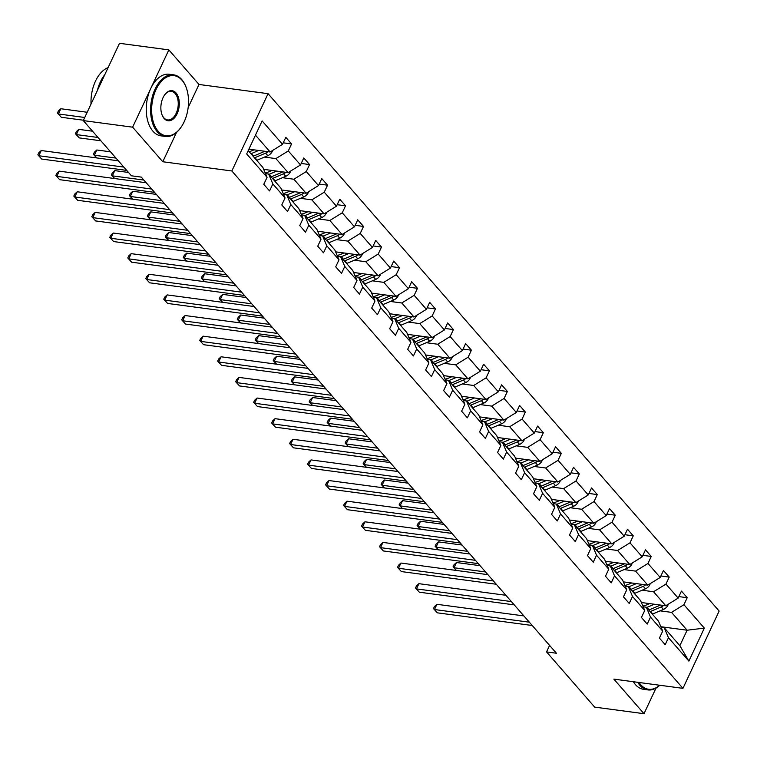 <?xml version="1.0" encoding="UTF-8"?>
<svg xmlns="http://www.w3.org/2000/svg" width="757" height="757" viewBox="0 0 757 757"><rect width="100%" height="100%" fill="white"/><g stroke="black" fill="none" stroke-linecap="round" stroke-linejoin="round"><path stroke-width="1.14" d="M188.152 107.579L198.987 84.462L168.839 49.886L119.492 43.3L83.289 120.59L131.415 175.794L141.285 177.11L556.414 653.234L546.545 651.909L594.671 707.114L644.008 713.7L655.988 688.141M198.987 84.462L268.063 93.679L719.15 611.06L682.946 688.35L231.85 170.978L268.063 93.679M168.839 49.886L132.626 127.176L83.289 120.59M248.902 149.157L270.135 151.987L255.459 135.153M270.135 151.987L282.531 144.322L285.805 137.32L291.568 143.934L283.232 142.818M660.852 626.72L687.101 630.221L671.535 612.375L683.931 604.711L704.341 628.111L688.879 661.116L668.469 637.716L665.195 644.709L659.432 638.104L662.706 631.101L650.49 617.087L647.207 624.09L641.444 617.475L644.727 610.473L632.502 596.459L629.228 603.461L623.465 596.847L626.739 589.854L614.523 575.831L611.24 582.833L605.477 576.219L608.76 569.226L596.535 555.212L593.261 562.205L587.498 555.6L590.772 548.598L578.556 534.584L575.273 541.577L569.51 534.972L572.794 527.97L560.568 513.956L557.294 520.958L551.531 514.344L554.805 507.341L542.589 493.327L539.306 500.33L533.543 493.715L536.827 486.723L524.601 472.709L521.327 479.701L515.564 473.097L518.838 466.094L506.622 452.08L503.339 459.073L497.576 452.468L500.86 445.466L488.634 431.452L485.36 438.454L479.597 431.84L482.871 424.838L470.655 410.824L467.372 417.826L461.609 411.212L464.893 404.219L452.667 390.196L449.393 397.198L443.63 390.584L446.904 383.591L434.688 369.577L431.405 376.57L425.642 369.965L428.926 362.963L416.7 348.949L413.426 355.941L407.663 349.337L410.937 342.334L398.721 328.32L395.438 335.323L389.675 328.708L392.949 321.706L380.733 307.692L377.459 314.694L371.696 308.08L374.97 301.087L362.754 287.073L359.471 294.066L353.708 287.461L356.982 280.459L344.766 266.445L341.492 273.438L335.72 266.833L339.004 259.831L326.787 245.817L323.504 252.819L317.741 246.205L321.015 239.203L308.799 225.189L305.525 232.191L299.753 225.577L303.037 218.584L290.82 204.56L287.537 211.563L281.774 204.948L285.048 197.956L272.832 183.942L269.558 190.934L263.786 184.33L267.07 177.327L246.668 153.926L262.13 120.921L282.531 144.322M263.691 169.35L288.114 172.615L275.898 158.601L288.294 150.927L291.568 143.934M288.294 150.927L300.51 164.95L303.794 157.948L309.556 164.562L301.22 163.446M281.68 189.979L306.102 193.243L293.877 179.229L306.282 171.555L309.556 164.562M306.282 171.555L318.498 185.569L321.772 178.576L327.535 185.181L319.199 184.074M299.658 210.607L324.081 213.862L311.865 199.848L324.261 192.183L327.535 185.181M324.261 192.183L336.477 206.197L339.761 199.205L345.523 205.809L337.187 204.702M317.647 231.235L342.069 234.49L329.844 220.476L342.249 212.812L345.523 205.809M342.249 212.812L354.465 226.826L357.739 219.823L363.511 226.438L355.165 225.321M335.635 251.854L360.048 255.118L347.832 241.105L360.228 233.44L363.511 226.438M360.228 233.44L372.444 247.454L375.727 240.452L381.49 247.066L373.154 245.949M353.614 272.482L378.036 275.747L365.811 261.733L378.216 254.059L381.49 247.066M378.216 254.059L390.432 268.082L393.706 261.08L399.478 267.694L391.132 266.578M371.602 293.11L396.015 296.375L383.799 282.352L396.195 274.687L399.478 267.694M396.195 274.687L408.411 288.701L411.694 281.708L417.457 288.313L409.121 287.206M389.581 313.739L414.003 316.994L401.778 302.98L414.183 295.315L417.457 288.313M414.183 295.315L426.399 309.329L429.673 302.327L435.445 308.941L427.099 307.825M407.569 334.367L431.982 337.622L419.766 323.608L432.162 315.943L435.445 308.941M432.162 315.943L444.387 329.957L447.661 322.955L453.424 329.569L445.088 328.453M425.548 354.986L449.97 358.25L437.745 344.236L450.15 336.562L453.424 329.569M450.15 336.562L462.366 350.586L465.64 343.583L471.412 350.198L463.066 349.081M443.536 375.614L467.949 378.878L455.733 364.865L468.129 357.19L471.412 350.198M468.129 357.19L480.354 371.204L483.628 364.212L489.391 370.816L481.055 369.709M461.515 396.242L485.937 399.497L473.712 385.483L486.117 377.819L489.391 370.816M486.117 377.819L498.333 391.833L501.617 384.84L507.379 391.445L499.033 390.338M479.503 416.87L503.916 420.126L491.7 406.112L504.096 398.447L507.379 391.445M504.096 398.447L516.321 412.461L519.595 405.459L525.358 412.073L517.022 410.956M497.481 437.489L521.904 440.754L509.679 426.74L522.084 419.075L525.358 412.073M522.084 419.075L534.3 433.089L537.584 426.087L543.346 432.701L535 431.585M515.47 458.117L539.883 461.382L527.667 447.368L540.063 439.694L543.346 432.701M540.063 439.694L552.288 453.717L555.562 446.715L561.325 453.329L552.989 452.213M533.448 478.746L557.871 482.01L545.646 467.987L558.051 460.322L561.325 453.329M558.051 460.322L570.267 474.336L573.551 467.343L579.313 473.948L570.967 472.841M551.437 499.374L575.85 502.629L563.634 488.615L576.03 480.95L579.313 473.948M576.03 480.95L588.255 494.964L591.529 487.962L597.292 494.576L588.955 493.46M569.415 520.002L593.838 523.257L581.613 509.243L594.018 501.579L597.292 494.576M594.018 501.579L606.234 515.593L609.517 508.59L615.28 515.205L606.934 514.088M587.404 540.621L611.817 543.886L599.601 529.872L611.997 522.198L615.28 515.205M611.997 522.198L624.222 536.221L627.496 529.219L633.259 535.833L624.922 534.716M605.382 561.249L629.805 564.514L617.58 550.5L629.985 542.826L633.259 535.833M629.985 542.826L642.201 556.84L645.484 549.847L651.247 556.452L642.911 555.345M623.371 581.878L647.784 585.133L635.568 571.119L647.964 563.454L651.247 556.452M647.964 563.454L660.189 577.468L663.463 570.475L669.226 577.08L660.889 575.973M641.349 602.506L665.772 605.761L653.556 591.747L665.952 584.082L669.226 577.08M665.952 584.082L678.168 598.096L681.451 591.094L687.214 597.708L678.878 596.592M683.931 604.711L687.214 597.708M285.048 197.956L280.875 188.077L268.65 174.053L265.508 173.637M268.65 174.053L272.832 183.942M264.467 157.078L275.898 158.601M288.114 172.615L300.51 164.95M303.037 218.584L298.854 208.695L286.638 194.681L283.487 194.265M286.638 194.681L290.82 204.56M282.456 177.696L293.877 179.229M306.102 193.243L318.498 185.569M321.015 239.203L316.842 229.324L304.617 215.31L301.475 214.893M304.617 215.31L308.799 225.189M300.434 198.325L311.865 199.848M324.081 213.862L336.477 206.197M339.004 259.831L334.821 249.952L322.605 235.938L319.454 235.512M322.605 235.938L326.787 245.817M318.423 218.953L329.844 220.476M342.069 234.49L354.465 226.826M356.982 280.459L352.809 270.58L340.584 256.566L337.442 256.14M340.584 256.566L344.766 266.445M336.401 239.581L347.832 241.105M360.048 255.118L372.444 247.454M374.97 301.087L370.788 291.199L358.572 277.185L355.43 276.769M358.572 277.185L362.754 287.073M354.39 260.2L365.811 261.733M378.036 275.747L390.432 268.082M392.949 321.706L388.776 311.827L376.551 297.813L373.409 297.397M376.551 297.813L380.733 307.692M372.378 280.828L383.799 282.352M396.015 296.375L408.411 288.701M410.937 342.334L406.755 332.455L394.539 318.442L391.397 318.025M394.539 318.442L398.721 328.32M390.357 301.456L401.778 302.98M414.003 316.994L426.399 309.329M428.926 362.963L424.743 353.084L412.518 339.07L409.376 338.644M412.518 339.07L416.7 348.949M408.345 322.085L419.766 323.608M431.982 337.622L444.387 329.957M446.904 383.591L442.722 373.712L430.506 359.689L427.364 359.272M430.506 359.689L434.688 369.577M426.323 342.713L437.745 344.236M449.97 358.25L462.366 350.586M464.893 404.219L460.71 394.331L448.494 380.317L445.343 379.9M448.494 380.317L452.667 390.196M444.312 363.332L455.733 364.865M467.949 378.878L480.354 371.204M482.871 424.838L478.689 414.959L466.473 400.945L463.331 400.529M466.473 400.945L470.655 410.824M462.29 383.96L473.712 385.483M485.937 399.497L498.333 391.833M500.86 445.466L496.677 435.587L484.461 421.573L481.31 421.147M484.461 421.573L488.634 431.452M480.279 404.588L491.7 406.112M503.916 420.126L516.321 412.461M518.838 466.094L514.656 456.216L502.44 442.202L499.298 441.776M502.44 442.202L506.622 452.08M498.257 425.216L509.679 426.74M521.904 440.754L534.3 433.089M536.827 486.723L532.644 476.834L520.428 462.82L517.277 462.404M520.428 462.82L524.601 472.709M516.246 445.835L527.667 447.368M539.883 461.382L552.288 453.717M554.805 507.341L550.623 497.463L538.407 483.449L535.265 483.032M538.407 483.449L542.589 493.327M534.224 466.463L545.646 467.987M557.871 482.01L570.267 474.336M572.794 527.97L568.611 518.091L556.395 504.077L553.244 503.66M556.395 504.077L560.568 513.956M552.213 487.092L563.634 488.615M575.85 502.629L588.255 494.964M590.772 548.598L586.599 538.719L574.374 524.705L571.232 524.279M574.374 524.705L578.556 534.584M570.191 507.72L581.613 509.243M593.838 523.257L606.234 515.593M608.76 569.226L604.578 559.347L592.362 545.324L589.211 544.908M592.362 545.324L596.535 555.212M588.18 528.348L599.601 529.872M611.817 543.886L624.222 536.221M626.739 589.854L622.566 579.966L610.341 565.952L607.199 565.536M610.341 565.952L614.523 575.831M606.158 548.967L617.58 550.5M629.805 564.514L642.201 556.84M644.727 610.473L640.545 600.594L628.329 586.58L625.178 586.164M628.329 586.58L632.502 596.459M624.147 569.595L635.568 571.119M647.784 585.133L660.189 577.468M662.706 631.101L658.533 621.223L646.308 607.209L643.166 606.783M646.308 607.209L650.49 617.087M642.125 590.223L653.556 591.747M665.772 605.761L678.168 598.096M688.879 661.116L679.852 645.683L664.296 627.837L661.145 627.411M664.296 627.837L668.469 637.716M132.626 127.176L162.774 161.752L231.85 170.978M682.946 688.35L613.87 679.124L644.008 713.7M549.591 645.409L546.545 651.909M660.113 610.852L671.535 612.375M679.852 645.683L687.101 630.221L704.341 628.111M248.211 150.615L262.887 167.448L267.07 177.327M162.774 161.752L176.495 132.466M523.872 615.914L436.903 604.304L434.461 609.527L529.351 622.197M437.338 612.829L433.487 608.609L437.338 612.829L532.228 625.5M433.487 608.609L434.471 606.518L436.903 604.304M649.667 603.613L646.639 604.89A15.783 11.185 138.9 0 1 642.844 606.035M654.351 604.237L646.989 607.351A19.02 13.475 138.9 0 1 646.582 607.521M668.043 604.36L667.92 605.231A6.586 4.665 138.9 0 1 663.435 609.442L652.752 613.965A19.02 13.475 138.9 0 1 652.345 614.135M660.473 605.051A6.586 4.665 138.9 0 1 659.867 605.345L649.175 609.868A19.02 13.475 138.9 0 1 648.777 610.028M480.061 565.668L456.471 562.517L454.03 567.741L456.395 570.456L453.065 566.823L454.039 564.731L456.471 562.517M650.159 611.618A19.02 13.475 -41.1 0 0 650.556 611.448L661.249 606.925A6.586 4.665 -41.1 0 0 663.577 605.468M485.54 571.951L454.03 567.741L453.065 566.823M639.059 682.492A30.337 18.168 97.6 0 0 640.696 684.678A30.337 18.168 97.6 0 0 659.631 685.236M659.792 685.265A31.075 18.613 -82.4 0 1 647.935 689.911A31.075 18.613 -82.4 0 1 639.816 685.217A31.075 18.613 -82.4 0 1 637.706 682.312M647.935 689.911L643.592 689.334A31.075 18.613 -82.4 0 1 635.473 684.64A31.075 18.613 -82.4 0 1 633.363 681.735M158.137 131.207A30.337 18.168 97.6 0 0 180.876 127.479A30.337 18.168 97.6 0 0 186.213 87.557A30.337 18.168 97.6 0 0 182.021 80.233A30.337 18.168 97.6 0 0 156.018 89.591A30.337 18.168 97.6 0 0 158.137 131.207M180.715 127.706A31.075 18.613 -82.4 0 1 180.554 127.933A31.075 18.613 -82.4 0 1 165.376 136.449A31.075 18.613 -82.4 0 1 157.257 131.756A31.075 18.613 -82.4 0 1 152.564 95.855A31.075 18.613 -82.4 0 1 173.599 74.829A31.075 18.613 -82.4 0 1 181.718 79.523A31.075 18.613 -82.4 0 1 186.014 87.027A31.075 18.613 -82.4 0 1 186.108 87.292M164.108 118.461A15.168 9.084 -82.4 0 1 162.017 114.799A15.168 9.084 -82.4 0 1 164.676 94.843A15.168 9.084 -82.4 0 1 176.05 92.979A15.168 9.084 -82.4 0 1 177.11 113.787A15.168 9.084 -82.4 0 1 164.108 118.461M161.913 114.534A14.421 8.639 97.6 0 0 163.815 117.751A14.421 8.639 97.6 0 0 167.581 119.937A14.421 8.639 97.6 0 0 177.337 110.181A14.421 8.639 97.6 0 0 175.16 93.527A14.421 8.639 97.6 0 0 171.394 91.342A14.421 8.639 97.6 0 0 164.515 95.07M165.376 136.449L161.033 135.863A31.075 18.613 -82.4 0 1 152.914 131.169A31.075 18.613 -82.4 0 1 148.221 95.278A31.075 18.613 -82.4 0 1 169.256 74.252L173.599 74.829M97.369 90.537A31.075 18.613 -82.4 0 1 104.807 74.659M91.029 104.078A31.075 18.613 -82.4 0 1 108.109 67.619M505.884 595.286L418.924 583.675L416.473 588.899L511.363 601.569M419.359 592.201L415.508 587.981L419.359 592.201L514.249 604.871M415.508 587.981L416.482 585.89L418.924 583.675M487.905 574.658L400.936 563.047L398.494 568.27L493.384 580.941M401.371 571.573L397.52 567.353L401.371 571.573L496.261 584.243M397.52 567.353L398.504 565.261L400.936 563.047M631.688 582.985L628.66 584.272A15.783 11.185 138.9 0 1 624.866 585.407M636.363 583.609L629.001 586.732A19.02 13.475 138.9 0 1 628.603 586.893M650.064 583.732L649.932 584.603A6.586 4.665 138.9 0 1 645.456 588.814L634.763 593.337A19.02 13.475 138.9 0 1 634.366 593.507M642.485 584.432A6.586 4.665 138.9 0 1 641.879 584.716L631.196 589.239A19.02 13.475 138.9 0 1 630.789 589.41M462.082 545.04L438.492 541.889L436.041 547.112L438.407 549.828M632.171 590.99A19.02 13.475 -41.1 0 0 632.578 590.829L643.261 586.306A6.586 4.665 -41.1 0 0 645.589 584.839M467.561 551.323L436.041 547.112L435.076 546.194L436.06 544.113L438.492 541.889M438.369 549.819L435.076 546.194M613.7 562.356L610.672 563.643A15.783 11.185 138.9 0 1 606.877 564.779M618.384 562.981L611.022 566.104A19.02 13.475 138.9 0 1 610.615 566.264M632.076 563.104L631.953 563.984A6.586 4.665 138.9 0 1 627.468 568.185L616.785 572.708A19.02 13.475 138.9 0 1 616.378 572.879M624.506 563.804A6.586 4.665 138.9 0 1 623.9 564.088L613.208 568.611A19.02 13.475 138.9 0 1 612.801 568.781M444.094 524.421L420.504 521.27L418.063 526.494L420.428 529.2M614.192 570.362A19.02 13.475 -41.1 0 0 614.589 570.201L625.282 565.678A6.586 4.665 -41.1 0 0 627.61 564.22M449.573 530.695L418.063 526.494L417.098 525.576L418.072 523.484L420.504 521.27M420.39 529.19L417.098 525.576M469.917 554.029L382.957 542.419L380.506 547.642L475.396 560.312M383.392 550.954L379.541 546.724L383.392 550.954L478.282 563.624M379.541 546.724L380.516 544.633L382.957 542.419M595.721 541.738L592.693 543.015A15.783 11.185 138.9 0 1 588.899 544.151M600.396 542.362L593.034 545.475A19.02 13.475 138.9 0 1 592.636 545.646M614.097 542.476L613.965 543.356A6.586 4.665 138.9 0 1 609.489 547.566L598.796 552.09A19.02 13.475 138.9 0 1 598.399 552.25M606.518 543.176A6.586 4.665 138.9 0 1 605.912 543.46L595.229 547.983A19.02 13.475 138.9 0 1 594.822 548.153M426.115 503.793L402.525 500.642L400.075 505.865L402.44 508.572M596.204 549.743A19.02 13.475 -41.1 0 0 596.611 549.573L607.294 545.049A6.586 4.665 -41.1 0 0 609.622 543.592M431.594 510.067L400.075 505.865L399.109 504.947L400.093 502.856L402.525 500.642M402.402 508.572L399.109 504.947M451.938 533.411L364.969 521.8L362.527 527.014L457.417 539.684M365.404 530.326L361.553 526.096L365.404 530.326L460.294 542.996M361.553 526.096L362.537 524.014L364.969 521.8M577.733 521.109L574.705 522.387A15.783 11.185 138.9 0 1 570.91 523.532M582.417 521.734L575.055 524.847A19.02 13.475 138.9 0 1 574.648 525.017M596.109 521.847L595.986 522.727A6.586 4.665 138.9 0 1 591.501 526.938L580.818 531.461A19.02 13.475 138.9 0 1 580.411 531.622M588.539 522.548A6.586 4.665 138.9 0 1 587.934 522.841L577.241 527.364A19.02 13.475 138.9 0 1 576.834 527.525M408.127 483.165L384.537 480.014L382.096 485.237L384.461 487.943M578.225 529.115A19.02 13.475 -41.1 0 0 578.622 528.944L589.315 524.421A6.586 4.665 -41.1 0 0 591.643 522.964M413.606 489.448L382.096 485.237L381.131 484.319L382.105 482.228L384.537 480.014M384.414 487.943L381.131 484.319M433.95 512.782L346.99 501.172L344.539 506.395L439.429 519.065M347.425 509.698L343.574 505.477L347.425 509.698L442.315 522.368M343.574 505.477L344.549 503.386L346.99 501.172M559.754 500.481L556.726 501.768A15.783 11.185 138.9 0 1 552.932 502.903M564.429 501.106L557.067 504.219A19.02 13.475 138.9 0 1 556.66 504.389M578.13 501.229L577.998 502.099A6.586 4.665 138.9 0 1 573.522 506.31L562.829 510.833A19.02 13.475 138.9 0 1 562.432 511.003M570.551 501.929A6.586 4.665 138.9 0 1 569.945 502.213L559.262 506.736A19.02 13.475 138.9 0 1 558.855 506.897M390.148 462.536L366.558 459.385L364.108 464.609L366.473 467.324M560.237 508.486A19.02 13.475 -41.1 0 0 560.644 508.326L571.327 503.802A6.586 4.665 -41.1 0 0 573.655 502.336M395.627 468.82L364.108 464.609L363.142 463.691L364.126 461.609L366.558 459.385M366.435 467.315L363.142 463.691M415.972 492.154L329.002 480.544L326.551 485.767L421.45 498.437M329.437 489.069L325.586 484.849L329.437 489.069L424.327 501.74M325.586 484.849L326.57 482.758L329.002 480.544M541.766 479.853L538.738 481.14A15.783 11.185 138.9 0 1 534.944 482.275M546.45 480.477L539.088 483.6A19.02 13.475 138.9 0 1 538.681 483.761M560.142 480.6L560.019 481.471A6.586 4.665 138.9 0 1 555.534 485.682L544.851 490.205A19.02 13.475 138.9 0 1 544.444 490.375M552.572 481.301A6.586 4.665 138.9 0 1 551.967 481.584L541.274 486.108A19.02 13.475 138.9 0 1 540.867 486.278M372.16 441.908L348.57 438.767L346.129 443.981L348.494 446.696M542.258 487.858A19.02 13.475 -41.1 0 0 542.655 487.697L553.348 483.174A6.586 4.665 -41.1 0 0 555.676 481.717M377.639 448.191L346.129 443.981L345.164 443.063L346.138 440.981L348.57 438.767M348.447 446.687L345.164 443.063M397.983 471.526L311.023 459.915L308.572 465.139L403.462 477.809M311.458 468.441L307.607 464.221L311.458 468.441L406.348 481.111M307.607 464.221L308.582 462.13L311.023 459.915M523.787 459.234L520.759 460.511A15.783 11.185 138.9 0 1 516.955 461.647M528.462 459.859L521.1 462.972A19.02 13.475 138.9 0 1 520.693 463.133M542.163 459.972L542.031 460.852A6.586 4.665 138.9 0 1 537.555 465.053L526.863 469.577A19.02 13.475 138.9 0 1 526.465 469.747M534.584 460.672A6.586 4.665 138.9 0 1 533.978 460.956L523.295 465.479A19.02 13.475 138.9 0 1 522.888 465.65M354.181 421.289L330.591 418.138L328.141 423.362L330.506 426.068M524.27 467.239A19.02 13.475 -41.1 0 0 524.677 467.069L535.36 462.546A6.586 4.665 -41.1 0 0 537.688 461.089M359.66 427.563L328.141 423.362L327.175 422.444L328.16 420.353L330.591 418.138M330.468 426.068L327.175 422.444M380.005 450.907L293.035 439.287L290.584 444.51L385.474 457.181M293.47 447.822L289.619 443.593L293.47 447.822L388.36 460.493M289.619 443.593L290.603 441.511L293.035 439.287M505.799 438.606L502.771 439.883A15.783 11.185 138.9 0 1 498.977 441.028M510.483 439.23L503.121 442.343A19.02 13.475 138.9 0 1 502.714 442.514M524.175 439.344L524.052 440.224A6.586 4.665 138.9 0 1 519.567 444.435L508.884 448.958A19.02 13.475 138.9 0 1 508.477 449.119M516.605 440.044A6.586 4.665 138.9 0 1 516 440.337L505.307 444.861A19.02 13.475 138.9 0 1 504.9 445.021M336.193 400.661L312.603 397.51L310.162 402.733L312.527 405.44M506.291 446.611A19.02 13.475 -41.1 0 0 506.688 446.441L517.381 441.918A6.586 4.665 -41.1 0 0 519.709 440.46M341.672 406.944L310.162 402.733L309.197 401.816L310.171 399.724L312.603 397.51M312.48 405.44L309.197 401.816M362.016 430.279L275.046 418.668L272.605 423.892L367.495 436.562M275.491 427.194L271.64 422.974L275.491 427.194L370.381 439.864M271.64 422.974L272.615 420.883L275.046 418.668M487.82 417.978L484.792 419.255A15.783 11.185 138.9 0 1 480.988 420.4M492.495 418.602L485.133 421.715A19.02 13.475 138.9 0 1 484.726 421.886M506.196 418.725L506.064 419.596A6.586 4.665 138.9 0 1 501.588 423.806L490.896 428.33A19.02 13.475 138.9 0 1 490.498 428.5M498.617 419.416A6.586 4.665 138.9 0 1 498.011 419.709L487.328 424.232A19.02 13.475 138.9 0 1 486.921 424.393M318.214 380.033L294.624 376.882L292.174 382.105L294.539 384.821M488.303 425.983A19.02 13.475 -41.1 0 0 488.71 425.812L499.393 421.289A6.586 4.665 -41.1 0 0 501.721 419.832M323.684 386.316L292.174 382.105L291.208 381.187L292.183 379.096L294.624 376.882M294.501 384.811L291.208 381.187M344.038 409.651L257.068 398.04L254.617 403.263L349.507 415.934M257.503 406.566L253.652 402.346L257.503 406.566L352.393 419.236M253.652 402.346L254.636 400.254L257.068 398.04M469.832 397.349L466.804 398.636A15.783 11.185 138.9 0 1 463.01 399.772M474.507 397.974L467.154 401.096A19.02 13.475 138.9 0 1 466.747 401.257M488.208 398.097L488.085 398.967A6.586 4.665 138.9 0 1 483.6 403.178L472.917 407.701A19.02 13.475 138.9 0 1 472.51 407.872M480.638 398.797A6.586 4.665 138.9 0 1 480.023 399.081L469.34 403.604A19.02 13.475 138.9 0 1 468.933 403.774M300.226 359.405L276.636 356.254L274.195 361.477L276.56 364.193M470.324 405.355A19.02 13.475 -41.1 0 0 470.722 405.194L481.414 400.671A6.586 4.665 -41.1 0 0 483.742 399.204M305.705 365.688L274.195 361.477L273.23 360.559L274.204 358.477L276.636 356.254M276.513 364.183L273.23 360.559M326.049 389.022L239.08 377.412L236.638 382.635L331.528 395.305M239.515 385.938L235.673 381.717L239.515 385.938L334.414 398.608M235.673 381.717L236.648 379.626L239.08 377.412M451.853 376.721L448.825 378.008A15.783 11.185 138.9 0 1 445.021 379.143M456.528 377.346L449.166 380.468A19.02 13.475 138.9 0 1 448.759 380.629M470.229 377.469L470.097 378.349A6.586 4.665 138.9 0 1 465.621 382.55L454.929 387.073A19.02 13.475 138.9 0 1 454.531 387.243M462.65 378.169A6.586 4.665 138.9 0 1 462.044 378.453L451.361 382.976A19.02 13.475 138.9 0 1 450.954 383.146M282.247 338.786L258.657 335.635L256.207 340.858L258.572 343.564M452.336 384.726A19.02 13.475 -41.1 0 0 452.743 384.565L463.426 380.042A6.586 4.665 -41.1 0 0 465.754 378.585M287.717 345.06L256.207 340.858L255.241 339.94L256.216 337.849L258.657 335.635M258.534 343.555L255.241 339.94M308.071 368.394L221.101 356.784L218.65 362.007L313.54 374.677M221.536 365.319L217.685 361.089L221.536 365.319L316.426 377.989M217.685 361.089L218.669 358.998L221.101 356.784M433.865 356.102L430.837 357.38A15.783 11.185 138.9 0 1 427.043 358.515M438.54 356.727L431.187 359.84A19.02 13.475 138.9 0 1 430.78 360.01M452.241 356.84L452.118 357.72A6.586 4.665 138.9 0 1 447.633 361.931L436.95 366.454A19.02 13.475 138.9 0 1 436.543 366.615M444.671 357.541A6.586 4.665 138.9 0 1 444.056 357.824L433.373 362.348A19.02 13.475 138.9 0 1 432.966 362.518M264.259 318.158L240.669 315.007L238.228 320.23L240.584 322.936M434.357 364.108A19.02 13.475 -41.1 0 0 434.755 363.937L445.447 359.414A6.586 4.665 -41.1 0 0 447.775 357.957M269.738 324.431L238.228 320.23L237.263 319.312L238.237 317.221L240.669 315.007M240.546 322.936L237.263 319.312M290.082 347.775L203.113 336.165L200.671 341.379L295.561 354.049M203.548 344.69L199.706 340.461L203.548 344.69L298.438 357.361M199.706 340.461L200.681 338.379L203.113 336.165M415.886 335.474L412.858 336.751A15.783 11.185 138.9 0 1 409.054 337.896M420.561 336.099L413.199 339.212A19.02 13.475 138.9 0 1 412.792 339.382M434.263 336.212L434.13 337.092A6.586 4.665 138.9 0 1 429.654 341.303L418.962 345.826A19.02 13.475 138.9 0 1 418.555 345.987M426.683 336.912A6.586 4.665 138.9 0 1 426.077 337.206L415.385 341.729A19.02 13.475 138.9 0 1 414.987 341.89M246.28 297.529L222.69 294.378L220.24 299.602L222.605 302.308M416.369 343.479A19.02 13.475 -41.1 0 0 416.776 343.309L427.459 338.786A6.586 4.665 -41.1 0 0 429.787 337.329M251.75 303.812L220.24 299.602L219.275 298.684L220.249 296.593L222.69 294.378M222.567 302.308L219.275 298.684M272.104 327.147L185.134 315.537L182.683 320.76L277.573 333.43M185.569 324.062L181.718 319.842L185.569 324.062L280.459 336.733M181.718 319.842L182.702 317.751L185.134 315.537M397.898 314.846L394.87 316.133A15.783 11.185 138.9 0 1 391.076 317.268M402.573 315.47L395.211 318.583A19.02 13.475 138.9 0 1 394.813 318.754M416.274 315.593L416.142 316.464A6.586 4.665 138.9 0 1 411.666 320.675L400.983 325.198A19.02 13.475 138.9 0 1 400.576 325.368M408.704 316.294A6.586 4.665 138.9 0 1 408.089 316.577L397.406 321.1A19.02 13.475 138.9 0 1 396.999 321.261M228.292 276.901L204.702 273.75L202.261 278.973L204.617 281.689M398.381 322.851A19.02 13.475 -41.1 0 0 398.788 322.69L409.48 318.167A6.586 4.665 -41.1 0 0 411.808 316.7M233.771 283.184L202.261 278.973L201.286 278.056L202.27 275.964L204.702 273.75M204.579 281.68L201.286 278.056M254.115 306.519L167.146 294.908L164.704 300.132L259.594 312.802M167.581 303.434L163.739 299.214L167.581 303.434L262.471 316.104M163.739 299.214L164.714 297.123L167.146 294.908M379.919 294.218L376.891 295.504A15.783 11.185 138.9 0 1 373.087 296.64M384.594 294.842L377.232 297.965A19.02 13.475 138.9 0 1 376.825 298.126M398.296 294.965L398.163 295.836A6.586 4.665 138.9 0 1 393.687 300.046L382.995 304.569A19.02 13.475 138.9 0 1 382.588 304.74M390.716 295.665A6.586 4.665 138.9 0 1 390.11 295.949L379.418 300.472A19.02 13.475 138.9 0 1 379.02 300.643M210.314 256.273L186.724 253.131L184.273 258.345L186.638 261.061M380.402 302.223A19.02 13.475 -41.1 0 0 380.809 302.062L391.492 297.539A6.586 4.665 -41.1 0 0 393.82 296.082M215.783 262.556L184.273 258.345L183.308 257.427L184.282 255.346L186.724 253.131M186.6 261.051L183.308 257.427M236.137 285.891L149.167 274.28L146.716 279.503L241.606 292.174M149.602 282.806L145.751 278.585L149.602 282.806L244.492 295.476M145.751 278.585L146.735 276.494L149.167 274.28M361.931 273.599L358.903 274.876A15.783 11.185 138.9 0 1 355.109 276.012M366.606 274.223L359.244 277.336A19.02 13.475 138.9 0 1 358.846 277.497M380.307 274.337L380.175 275.217A6.586 4.665 138.9 0 1 375.699 279.418L365.016 283.941A19.02 13.475 138.9 0 1 364.609 284.112M372.737 275.037A6.586 4.665 138.9 0 1 372.122 275.321L361.439 279.844A19.02 13.475 138.9 0 1 361.032 280.014M192.325 235.654L168.735 232.503L166.294 237.726L168.65 240.433M362.414 281.604A19.02 13.475 -41.1 0 0 362.821 281.434L373.513 276.911A6.586 4.665 -41.1 0 0 375.841 275.453M197.804 241.928L166.294 237.726L165.319 236.809L166.303 234.717L168.735 232.503M168.612 240.433L165.319 236.809M218.148 265.272L131.179 253.652L128.737 258.875L223.627 271.545M131.614 262.187L127.772 257.957L131.614 262.187L226.504 274.857M127.772 257.957L128.747 255.875L131.179 253.652M343.952 252.97L340.924 254.248A15.783 11.185 138.9 0 1 337.12 255.393M348.627 253.595L341.265 256.708A19.02 13.475 138.9 0 1 340.858 256.878M362.329 253.709L362.196 254.589A6.586 4.665 138.9 0 1 357.72 258.799L347.028 263.322A19.02 13.475 138.9 0 1 346.621 263.483M354.749 254.409A6.586 4.665 138.9 0 1 354.144 254.702L343.451 259.225A19.02 13.475 138.9 0 1 343.053 259.386M174.347 215.026L150.757 211.875L148.306 217.098L150.671 219.804M344.435 260.976A19.02 13.475 -41.1 0 0 344.842 260.805L355.525 256.282A6.586 4.665 -41.1 0 0 357.853 254.825M179.816 221.309L148.306 217.098L147.341 216.18L148.315 214.089L150.757 211.875M150.634 219.804L147.341 216.18M200.17 244.643L113.2 233.033L110.749 238.256L205.639 250.927M113.635 241.559L109.784 237.338L113.635 241.559L208.525 254.229M109.784 237.338L110.759 235.247L113.2 233.033M325.964 232.342L322.936 233.62A15.783 11.185 138.9 0 1 319.142 234.765M330.639 232.967L323.277 236.08A19.02 13.475 138.9 0 1 322.879 236.25M344.34 233.09L344.208 233.96A6.586 4.665 138.9 0 1 339.732 238.171L329.049 242.694A19.02 13.475 138.9 0 1 328.642 242.865M336.77 233.781A6.586 4.665 138.9 0 1 336.155 234.074L325.472 238.597A19.02 13.475 138.9 0 1 325.065 238.758M156.358 194.398L132.768 191.247L130.327 196.47L132.683 199.186L129.352 195.552L130.336 193.461L132.768 191.247M326.447 240.347A19.02 13.475 -41.1 0 0 326.854 240.177L337.546 235.654A6.586 4.665 -41.1 0 0 339.874 234.197M161.837 200.681L130.327 196.47L129.352 195.552M182.182 224.015L95.212 212.405L92.77 217.628L187.66 230.298M95.647 220.93L91.805 216.71L95.647 220.93L190.537 233.601M91.805 216.71L92.78 214.619L95.212 212.405M307.985 211.714L304.957 213.001A15.783 11.185 138.9 0 1 301.154 214.136M312.66 212.339L305.298 215.461A19.02 13.475 138.9 0 1 304.891 215.622M326.362 212.462L326.229 213.332A6.586 4.665 138.9 0 1 321.744 217.543L311.061 222.066A19.02 13.475 138.9 0 1 310.654 222.236M318.782 213.162A6.586 4.665 138.9 0 1 318.177 213.446L307.484 217.969A19.02 13.475 138.9 0 1 307.087 218.139M128.51 172.454L114.79 170.618L112.339 175.842L114.704 178.557L111.374 174.924L112.348 172.842L114.79 170.618M308.468 219.719A19.02 13.475 -41.1 0 0 308.875 219.558L319.558 215.035A6.586 4.665 -41.1 0 0 321.886 213.569M143.849 180.052L112.339 175.842L111.374 174.924M164.203 203.387L77.233 191.776L74.782 197L169.672 209.67M77.668 200.302L73.817 196.082L77.668 200.302L172.558 212.972M73.817 196.082L74.792 193.991L77.233 191.776M289.997 191.086L286.969 192.373A15.783 11.185 138.9 0 1 283.175 193.508M294.672 191.71L287.31 194.833A19.02 13.475 138.9 0 1 286.912 194.994M308.373 191.833L308.241 192.713A6.586 4.665 138.9 0 1 303.765 196.915L293.082 201.438A19.02 13.475 138.9 0 1 292.675 201.608M300.803 192.533A6.586 4.665 138.9 0 1 300.188 192.817L289.505 197.34A19.02 13.475 138.9 0 1 289.098 197.511M110.522 151.826L96.801 150L94.36 155.223L96.716 157.929M290.48 199.091A19.02 13.475 -41.1 0 0 290.887 198.93L301.57 194.407A6.586 4.665 -41.1 0 0 303.907 192.95M116.001 158.109L94.36 155.223L93.385 154.305L94.37 152.214L96.801 150M96.678 157.92L93.385 154.305M146.215 182.759L59.245 171.148L56.803 176.372L151.693 189.042M59.68 179.683L55.838 175.454L59.68 179.683L154.57 192.354M55.838 175.454L56.813 173.362L59.245 171.148M272.009 170.467L268.99 171.744A15.783 11.185 138.9 0 1 265.187 172.88M276.693 171.091L269.331 174.205A19.02 13.475 138.9 0 1 268.924 174.375M290.385 171.205L290.262 172.085A6.586 4.665 138.9 0 1 285.777 176.296L275.094 180.819A19.02 13.475 138.9 0 1 274.687 180.98M282.815 171.905A6.586 4.665 138.9 0 1 282.21 172.189L271.517 176.712A19.02 13.475 138.9 0 1 271.12 176.883M92.543 131.198L78.823 129.371L76.372 134.595L79.258 137.897L100.899 140.793M272.501 178.472A19.02 13.475 -41.1 0 0 272.908 178.302L283.591 173.779A6.586 4.665 -41.1 0 0 285.919 172.322M98.013 137.481L76.372 134.595L75.407 133.677L76.381 131.586L78.823 129.371M79.258 137.897L75.407 133.677M118.366 160.815L41.266 150.529L38.815 155.743L123.836 167.098M41.701 159.055L37.85 154.825L41.701 159.055L126.722 170.401M37.85 154.825L38.825 152.744L41.266 150.529M254.03 149.839L251.002 151.116A15.783 11.185 138.9 0 1 249.223 151.769M258.705 150.463L251.343 153.576A19.02 13.475 138.9 0 1 250.946 153.747M272.406 150.577L272.274 151.457A6.586 4.665 138.9 0 1 267.798 155.668L257.106 160.191A19.02 13.475 138.9 0 1 256.708 160.352M264.827 151.277A6.586 4.665 138.9 0 1 264.221 151.57L253.538 156.093A19.02 13.475 138.9 0 1 253.131 156.254M87.187 112.263L60.834 108.743L58.393 113.966L61.27 117.269L83.459 120.231M254.513 157.844A19.02 13.475 -41.1 0 0 254.92 157.674L265.603 153.151A6.586 4.665 -41.1 0 0 267.94 151.693M84.746 117.486L58.393 113.966L57.418 113.048L58.403 110.957L60.834 108.743M61.27 117.269L57.418 113.048M649.175 609.868L646.989 607.351M652.752 613.965L650.556 611.448M663.435 609.442L661.249 606.925M631.196 589.239L629.001 586.732M634.763 593.337L632.578 590.829M645.456 588.814L643.261 586.306M613.208 568.611L611.022 566.104M616.785 572.708L614.589 570.201M627.468 568.185L625.282 565.678M595.229 547.983L593.034 545.475M598.796 552.09L596.611 549.573M609.489 547.566L607.294 545.049M577.241 527.364L575.055 524.847M580.818 531.461L578.622 528.944M591.501 526.938L589.315 524.421M559.262 506.736L557.067 504.219M562.829 510.833L560.644 508.326M573.522 506.31L571.327 503.802M541.274 486.108L539.088 483.6M544.851 490.205L542.655 487.697M555.534 485.682L553.348 483.174M523.295 465.479L521.1 462.972M526.863 469.577L524.677 467.069M537.555 465.053L535.36 462.546M505.307 444.861L503.121 442.343M508.884 448.958L506.688 446.441M519.567 444.435L517.381 441.918M487.328 424.232L485.133 421.715M490.896 428.33L488.71 425.812M501.588 423.806L499.393 421.289M469.34 403.604L467.154 401.096M472.917 407.701L470.722 405.194M483.6 403.178L481.414 400.671M451.361 382.976L449.166 380.468M454.929 387.073L452.743 384.565M465.621 382.55L463.426 380.042M433.373 362.348L431.187 359.84M436.95 366.454L434.755 363.937M447.633 361.931L445.447 359.414M415.385 341.729L413.199 339.212M418.962 345.826L416.776 343.309M429.654 341.303L427.459 338.786M397.406 321.1L395.211 318.583M400.983 325.198L398.788 322.69M411.666 320.675L409.48 318.167M379.418 300.472L377.232 297.965M382.995 304.569L380.809 302.062M393.687 300.046L391.492 297.539M361.439 279.844L359.244 277.336M365.016 283.941L362.821 281.434M375.699 279.418L373.513 276.911M343.451 259.225L341.265 256.708M347.028 263.322L344.842 260.805M357.72 258.799L355.525 256.282M325.472 238.597L323.277 236.08M329.049 242.694L326.854 240.177M339.732 238.171L337.546 235.654M307.484 217.969L305.298 215.461M311.061 222.066L308.875 219.558M321.744 217.543L319.558 215.035M289.505 197.34L287.31 194.833M293.082 201.438L290.887 198.93M303.765 196.915L301.57 194.407M271.517 176.712L269.331 174.205M275.094 180.819L272.908 178.302M285.777 176.296L283.591 173.779M253.538 156.093L251.343 153.576M257.106 160.191L254.92 157.674M267.798 155.668L265.603 153.151M186.213 87.557L186.014 87.027"/></g></svg>
